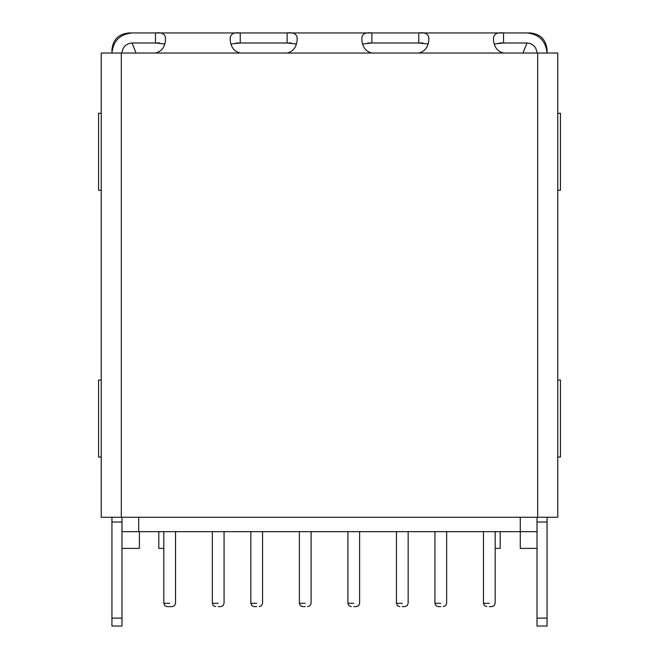 <?xml version="1.0" encoding="UTF-8"?>
<svg xmlns="http://www.w3.org/2000/svg" width="659" height="659" viewBox="0 0 659 659"><rect width="100%" height="100%" fill="white"/><g stroke="black" fill="none" stroke-linecap="round" stroke-linejoin="round"><path stroke-width="0.99" d="M121.981 517.274L121.981 531.665L138.72 531.665L138.72 517.274M520.28 517.274L520.28 531.665L138.72 531.665M537.019 548.395L520.28 548.395L520.28 531.665L537.019 531.665L537.019 517.274M121.981 548.395L139.387 548.395L139.387 531.665M495.181 548.395L500.197 548.395L500.197 531.665M158.803 531.665L158.803 548.395L163.819 548.395M175.533 548.395L175.533 603.29L174.553 605.654L172.188 606.634L167.164 606.634L172.188 606.634M101.231 457.025L98.553 457.025L98.553 380.037L101.231 380.037M101.231 190.262L98.553 190.262L98.553 113.282L101.231 113.282M557.769 457.025L560.447 457.025L560.447 380.037L557.769 380.037M557.769 113.282L560.447 113.282L560.447 190.262L557.769 190.262M136.042 53.033L132.022 42.992C125.968 43.626 122.623 46.978 121.981 53.033M494.151 44.021L503.55 42.992L499.357 42.992L526.978 42.992L522.958 53.033M503.55 42.992L503.55 32.95C497.57 32.167 494.225 33.716 493.509 37.604L493.509 40.183C494.225 47.267 497.57 51.55 503.55 53.033L418.753 53.033C424.734 51.55 428.078 47.267 428.795 40.183L428.795 37.604C428.078 33.716 424.734 32.167 418.753 32.95L428.795 32.95L418.753 32.95L418.753 42.992L422.946 42.992L418.753 42.992L428.152 44.021M418.753 42.992L367.706 42.992L371.898 42.992L371.898 32.95L361.857 32.95L371.898 32.95C365.918 32.167 362.574 33.716 361.857 37.604L361.857 40.183C362.574 47.267 365.918 51.55 371.898 53.033L287.102 53.033C293.082 51.55 296.426 47.267 297.143 40.183L297.143 37.604C296.426 33.716 293.082 32.167 287.102 32.95L287.102 42.992L291.294 42.992L236.054 42.992L240.247 42.992L240.247 32.95L155.45 32.95L155.45 42.992L159.643 42.992L132.022 42.992M121.981 531.665L121.981 626.05L111.939 626.05L111.939 517.274M547.061 517.274L547.061 626.05L537.019 626.05L537.019 531.665M287.102 53.033L101.231 53.033L101.231 517.274L557.769 517.274L557.769 53.033L503.55 53.033M155.45 53.033C161.43 51.55 164.775 47.267 165.491 40.183L165.491 37.604C164.775 33.716 161.43 32.167 155.45 32.95L132.022 32.95C119.913 34.227 113.216 40.924 111.939 53.033C113.216 40.924 119.913 34.227 132.022 32.95L128.678 32.95C118.587 34.013 113.002 39.589 111.939 49.689C113.002 39.589 118.587 34.013 128.678 32.95M418.753 53.033L371.898 53.033M240.247 53.033C234.266 51.55 230.922 47.267 230.205 40.183L230.205 37.604C230.922 33.716 234.266 32.167 240.247 32.95L526.978 32.95C539.087 34.227 545.784 40.924 547.061 53.033C545.784 40.924 539.087 34.227 526.978 32.95L530.322 32.95C540.413 34.013 545.998 39.589 547.061 49.689C545.998 39.589 540.413 34.013 530.322 32.95M165.491 32.95L155.45 32.95L165.491 32.95M297.143 32.95L287.102 32.95L297.143 32.95M287.102 42.992L296.501 44.021M155.45 42.992L164.849 44.021M362.499 44.021L371.898 42.992M230.848 44.021L240.247 42.992M526.978 42.992C533.032 43.626 536.377 46.978 537.019 53.033M547.061 53.033L547.061 49.689M111.939 49.689L111.939 53.033M256.705 606.634L254.193 606.634L256.705 606.634M250.84 531.665L250.84 603.29L251.82 605.654L254.193 606.634M163.819 531.665L163.819 603.29L164.799 605.654L167.164 606.634M353.768 606.634L356.28 606.634L353.768 606.634M347.911 531.665L347.911 603.29L348.891 605.654L351.255 606.634M489.324 606.634L491.836 606.634L489.324 606.634M483.467 531.665L483.467 603.29L484.447 605.654L486.812 606.634M402.295 606.634L404.807 606.634L402.295 606.634M396.438 531.665L396.438 603.29L397.418 605.654L399.791 606.634M218.211 606.634L220.724 606.634L218.211 606.634M212.355 531.665L212.355 603.29L213.335 605.654L215.699 606.634M440.789 606.634L438.276 606.634L440.789 606.634M434.932 531.665L434.932 603.29L435.912 605.654L438.276 606.634M305.232 606.634L302.72 606.634L305.232 606.634M299.375 531.665L299.375 603.29L300.356 605.654L302.72 606.634M537.019 618.117L547.061 618.117M537.019 522.027L547.061 522.027M111.939 522.027L121.981 522.027M111.939 618.117L121.981 618.117M537.686 517.274L537.686 53.033M121.314 53.033L121.314 517.274M256.705 603.29L250.84 603.29M169.676 603.29L163.819 603.29M353.768 603.29L347.911 603.29M489.324 603.29L483.467 603.29M402.295 603.29L396.438 603.29M218.211 603.29L212.355 603.29M440.789 603.29L434.932 603.29M305.232 603.29L299.375 603.29M311.089 531.665L311.089 603.29L311.089 531.665L311.089 603.29L311.089 531.665L311.089 603.29L310.109 605.654L307.745 606.634M262.562 531.665L262.562 603.29L262.562 531.665L262.562 603.29L261.582 605.654L259.209 606.634M224.068 531.665L224.068 603.29L224.068 531.665L224.068 603.29L224.068 531.665L224.068 603.29L223.088 605.654L220.724 606.634M175.533 531.665L175.533 603.29M359.625 531.665L359.625 603.29L358.644 605.654L356.28 606.634M495.181 531.665L495.181 603.29L494.201 605.654L491.836 606.634M408.16 531.665L408.16 603.29L407.18 605.654L404.807 606.634M446.645 531.665L446.645 603.29L445.665 605.654L443.301 606.634"/></g></svg>
